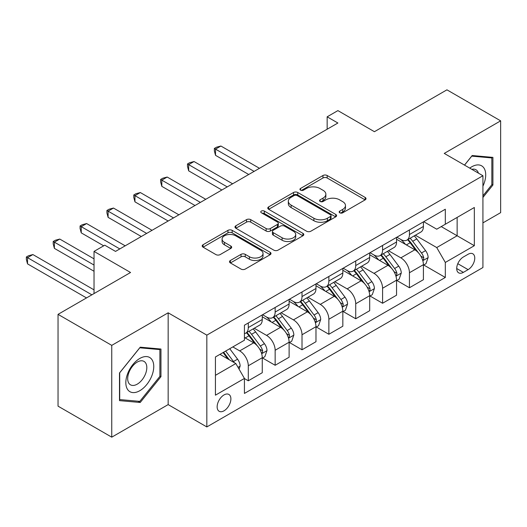 <?xml version="1.0" encoding="UTF-8"?>
<svg xmlns="http://www.w3.org/2000/svg" width="527" height="527" viewBox="0 0 527 527"><rect width="100%" height="100%" fill="white"/><g stroke="black" fill="none" stroke-linecap="round" stroke-linejoin="round"><path stroke-width="0.79" d="M339.783 212.803A2.088 1.206 0 0 0 342.734 212.803L365.145 199.865A2.984 1.719 0 0 0 366.015 198.646A2.984 1.719 0 0 0 365.145 197.427L327.181 175.511A2.984 1.719 0 0 0 322.965 175.511L300.555 188.449A2.088 1.206 0 0 0 299.942 189.298A2.088 1.206 0 0 0 300.555 190.155A2.088 1.206 0 0 0 303.506 190.155L306.404 188.475A9.545 5.507 0 0 1 319.902 188.475L323.071 190.306A9.545 5.507 0 0 1 325.864 194.2A9.545 5.507 0 0 1 323.071 198.099L320.166 199.773A2.088 1.206 0 0 0 319.56 200.622A2.088 1.206 0 0 0 320.166 201.479A2.088 1.206 0 0 0 323.123 201.479L326.022 199.799A9.545 5.507 0 0 1 339.52 199.799L342.682 201.63A9.545 5.507 0 0 1 345.475 205.523A9.545 5.507 0 0 1 342.682 209.423L339.783 211.096A2.088 1.206 0 0 0 339.171 211.946A2.088 1.206 0 0 0 339.783 212.803L339.783 211.096M224.021 410.81A9.723 5.613 120 0 0 230.371 402.239A9.723 5.613 120 0 0 228.883 394.446A9.723 5.613 120 0 0 224.021 394.927A9.723 5.613 120 0 0 217.671 403.498A9.723 5.613 120 0 0 219.16 411.291A9.723 5.613 120 0 0 224.021 410.81M230.378 260.503A2.984 1.719 0 0 0 229.502 261.715A2.984 1.719 0 0 0 230.378 262.933L241.03 269.086A2.984 1.719 0 0 0 245.246 269.086L270.134 254.719A2.984 1.719 0 0 0 271.003 253.5A2.984 1.719 0 0 0 270.134 252.281L232.17 230.365A2.984 1.719 0 0 0 227.954 230.365L203.066 244.732A2.984 1.719 0 0 0 202.19 245.951A2.984 1.719 0 0 0 203.066 247.17L215.932 254.594A2.984 1.719 0 0 0 220.148 254.594L230.8 248.448A2.984 1.719 0 0 0 231.676 247.229A2.984 1.719 0 0 0 230.8 246.01L224.423 242.328A7.977 4.605 0 0 1 222.084 239.067A7.977 4.605 0 0 1 227.012 234.811A7.977 4.605 0 0 1 235.701 235.813L260.694 250.239A7.977 4.605 0 0 1 263.032 253.5A7.977 4.605 0 0 1 258.105 257.756A7.977 4.605 0 0 1 249.409 256.754L245.246 254.35A2.984 1.719 0 0 0 241.03 254.35L230.378 260.503L230.378 262.933M482.923 222.875L500.65 212.644L500.65 120.848L446.936 89.834L374.42 131.697L337.893 110.611L327.155 116.816L337.893 123.015L115.518 251.405L104.774 245.2L94.03 251.405L94.03 293.579M111.757 345.369L111.757 437.166L168.159 404.604L168.159 312.807L111.757 345.369L58.042 314.355L130.558 272.492L94.03 251.405M168.159 312.807L206.834 335.139L482.923 175.735L482.923 267.532L206.834 426.936L206.834 335.139M500.65 120.848L444.248 153.41L482.923 175.735M306.615 231.215A2.984 1.719 0 0 0 310.838 231.215L335.719 216.847A2.984 1.719 0 0 0 336.595 215.629A2.984 1.719 0 0 0 335.719 214.417L297.762 192.493A2.984 1.719 0 0 0 293.539 192.493L268.658 206.867A2.984 1.719 0 0 0 267.782 208.079A2.984 1.719 0 0 0 268.658 209.298L306.615 231.215M262.215 213.251A2.088 1.206 0 0 1 264.33 213.547L264.33 211.063L302.926 233.349A2.984 1.719 0 0 1 303.802 234.568A2.984 1.719 0 0 1 302.926 235.78L278.039 250.147A2.984 1.719 0 0 1 273.823 250.147L235.859 228.231L235.859 225.8A2.984 1.719 0 0 0 234.989 227.018A2.984 1.719 0 0 0 235.859 228.231M235.859 225.8L246.511 219.647A2.984 1.719 0 0 1 250.727 219.647L266.128 228.54A2.984 1.719 0 0 0 270.344 228.54L277.406 224.456A2.984 1.719 0 0 0 278.282 223.244A2.984 1.719 0 0 0 277.406 222.025L261.379 212.77A2.088 1.206 0 0 1 260.766 211.92A2.088 1.206 0 0 1 262.057 210.807A2.088 1.206 0 0 1 264.33 211.063M111.757 437.166L58.042 406.152L58.042 314.355M468.101 254.258L463.371 256.985A9.42 5.441 120 0 0 457.219 265.285A9.42 5.441 120 0 0 458.661 272.834A9.42 5.441 120 0 0 463.371 272.367L468.101 269.64A9.42 5.441 120 0 0 474.254 261.339A9.42 5.441 120 0 0 472.811 253.79A9.42 5.441 120 0 0 468.101 254.258M423.728 221.696L436.731 229.199L445.322 224.238L445.322 209.226L244.429 325.212L244.429 340.225L215.424 356.97L215.424 395.178L244.429 378.432L244.429 393.438L445.322 277.459L445.322 262.446L436.731 247.558L415.368 235.226M445.322 224.238L474.333 207.493L474.333 245.701L445.322 262.446M168.159 404.604L206.834 426.936M327.155 116.816L327.155 129.22M441.244 226.597L457.14 235.773L457.14 217.414L474.333 207.493M436.731 247.558L457.14 235.773L474.333 245.701M215.424 375.329L235.839 363.544L219.937 354.361M244.429 378.557L248.296 380.79L248.296 365.778A12.154 7.016 -120 0 0 239.706 350.89L232.829 346.924M248.296 380.79L262.262 372.727L262.262 357.714A12.154 7.016 -120 0 0 253.671 342.827L244.429 337.497M262.584 358.024L275.153 365.283L275.153 350.271A12.154 7.016 -120 0 0 266.563 335.383L254.225 328.262M275.153 365.283L289.119 357.22L289.119 342.207A12.154 7.016 -120 0 0 280.529 327.32L262.262 316.78M289.442 342.517L302.011 349.776L302.011 334.764A12.154 7.016 -120 0 0 293.42 319.882L281.082 312.755M302.011 349.776L315.976 341.713L315.976 326.7A12.154 7.016 -120 0 0 307.386 311.819L289.119 301.273M316.299 327.01L328.868 334.27L328.868 319.257A12.154 7.016 -120 0 0 320.278 304.375L307.939 297.248M328.868 334.27L342.833 326.206L342.833 311.193A12.154 7.016 -120 0 0 334.243 296.312L315.976 285.766M343.156 311.51L355.725 318.763L355.725 303.756A12.154 7.016 -120 0 0 347.135 288.868L334.797 281.741M355.725 318.763L369.69 310.699L369.69 295.693A12.154 7.016 -120 0 0 361.1 280.805L342.833 270.259M370.013 296.003L382.582 303.256L382.582 288.249A12.154 7.016 -120 0 0 373.992 273.361L361.654 266.24M382.582 303.256L396.554 295.192L396.554 280.186A12.154 7.016 -120 0 0 387.958 265.298L369.69 254.752M396.871 280.496L409.439 287.749L409.439 272.742A12.154 7.016 -120 0 0 400.849 257.855L388.511 250.733M409.439 287.749L423.412 279.685L423.412 264.679A12.154 7.016 -120 0 0 414.815 249.791L396.554 239.251M396.871 237.203L400.849 239.495A12.154 7.016 -120 0 0 406.923 240.101A12.154 7.016 -120 0 0 409.439 234.535L409.439 229.943M370.013 252.71L373.992 255.002A12.154 7.016 -120 0 0 380.066 255.602A12.154 7.016 -120 0 0 382.582 250.042L382.582 245.45M343.156 268.217L347.135 270.509A12.154 7.016 -120 0 0 353.209 271.109A12.154 7.016 -120 0 0 355.725 265.549L355.725 260.957M316.299 283.717L320.278 286.016A12.154 7.016 -120 0 0 326.351 286.616A12.154 7.016 -120 0 0 328.868 281.056L328.868 276.464M289.442 299.224L293.42 301.523A12.154 7.016 -120 0 0 299.494 302.123A12.154 7.016 -120 0 0 302.011 296.556L302.011 291.971M262.584 314.731L266.563 317.023A12.154 7.016 -120 0 0 272.637 317.629A12.154 7.016 -120 0 0 275.153 312.063L275.153 307.472M423.728 264.989L445.322 277.459M406.923 240.101L420.889 232.038A12.154 7.016 -120 0 0 423.412 226.472L423.412 221.88M380.066 255.602L394.031 247.538A12.154 7.016 -120 0 0 396.554 241.979L396.554 237.387M353.209 271.109L367.174 263.045A12.154 7.016 -120 0 0 369.69 257.486L369.69 252.894M326.351 286.616L340.317 278.552A12.154 7.016 -120 0 0 342.833 272.993L342.833 268.401M299.494 302.123L313.46 294.059A12.154 7.016 -120 0 0 315.976 288.493L315.976 283.908M272.637 317.629L286.602 309.566A12.154 7.016 -120 0 0 289.119 304L289.119 299.408M244.429 333.624A12.154 7.016 -120 0 0 245.78 333.136L259.745 325.073A12.154 7.016 -120 0 0 262.262 319.507L262.262 314.915M245.78 333.136A12.154 7.016 -120 0 0 248.296 327.57L248.296 322.979M235.839 363.544L244.429 378.432M482.923 197.46L492.916 185.03L492.916 157.389L472.179 155.531L464.498 165.096M119.491 400.625L140.228 402.476L160.959 376.686L160.959 349.039L140.228 347.188L119.491 372.978L119.491 400.625M491.843 184.41L492.916 185.03M159.885 376.067L160.959 376.686M138.034 401.212L140.228 402.476M340.613 213.092L342.682 211.9A9.545 5.507 0 0 0 345.475 208.007L345.475 205.523M325.864 194.2L325.864 196.683A9.545 5.507 0 0 1 323.071 200.576L321.002 201.769M365.099 199.885L327.181 177.994A2.984 1.719 0 0 0 322.965 177.994L301.391 190.445M335.679 216.874L297.762 194.977A2.984 1.719 0 0 0 293.539 194.977L268.698 209.324M330.449 216.485A2.088 1.206 0 0 0 331.061 215.629A2.088 1.206 0 0 0 330.449 214.779L297.129 195.543A2.088 1.206 0 0 0 294.178 195.543L291.115 197.309A9.545 5.507 0 0 0 288.322 201.202A9.545 5.507 0 0 0 291.115 205.102L313.894 218.25A9.545 5.507 0 0 0 327.392 218.25L330.449 216.485L330.449 218.962A2.088 1.206 0 0 0 331.061 218.112L331.061 215.629M288.322 201.202L288.322 203.685A9.545 5.507 0 0 0 291.115 207.579L291.115 205.102M330.449 218.962L327.392 220.727A9.545 5.507 0 0 1 313.894 220.727L291.115 207.579M235.898 228.257L246.511 222.13L246.511 219.647M278.282 223.244L278.282 225.721A2.984 1.719 0 0 1 277.406 226.939L270.344 231.017A2.984 1.719 0 0 1 266.128 231.017L250.727 222.13A2.984 1.719 0 0 0 246.511 222.13M264.33 213.547L302.887 235.806M282.103 237.763A7.977 4.605 0 0 0 290.799 238.757A7.977 4.605 0 0 0 295.719 234.502A7.977 4.605 0 0 0 293.381 231.248L284.58 226.162A2.984 1.719 0 0 0 280.364 226.162L273.296 230.24A2.984 1.719 0 0 0 272.419 231.458A2.984 1.719 0 0 0 273.296 232.677L282.103 237.763L282.103 240.24A7.977 4.605 0 0 0 290.799 241.241A7.977 4.605 0 0 0 295.719 236.985L295.719 234.502M272.419 231.458L272.419 233.942A2.984 1.719 0 0 0 273.296 235.161L273.296 232.677M282.103 240.24L273.296 235.161M263.032 253.5L263.032 255.977A7.977 4.605 0 0 1 258.105 260.233A7.977 4.605 0 0 1 249.409 259.238L245.246 256.833A2.984 1.719 0 0 0 241.03 256.833L230.418 262.96M222.084 239.067L222.084 241.55A7.977 4.605 0 0 0 224.423 244.805L224.423 242.328M230.76 248.467L224.423 244.805M270.094 254.739L232.17 232.842A2.984 1.719 0 0 0 227.954 232.842L203.106 247.189M423.412 265.173L425.987 263.684L428.135 257.486A8.05 4.651 -120 0 0 425.566 250.628L416.785 238.909A23.247 13.419 -120 0 0 414.248 235.872M405.52 244.429A23.247 13.419 -120 0 0 400.757 239.442M422.674 260.246L423.609 259.231L423.787 257.828A8.05 4.651 -120 0 0 421.481 252.986L412.7 241.267A23.247 13.419 -120 0 0 410.164 238.23M408.003 239.475A19.295 11.139 60 0 1 411.172 243.079L418.603 252.993M259.468 168.291L220.905 146.025L215.53 149.128L215.53 155.333L248.724 174.496M407.588 239.713A23.247 13.419 60 0 1 410.125 242.756L415.961 250.542M215.53 155.333L214.351 150.926L214.351 148.449L254.1 171.394M214.351 148.449L216.498 147.204L220.905 146.025M396.554 280.68L399.13 279.191L401.278 272.993A8.05 4.651 -120 0 0 398.708 266.135L389.927 254.416A23.247 13.419 -120 0 0 387.391 251.379M378.663 259.93A23.247 13.419 -120 0 0 373.9 254.949M395.817 275.746L396.752 274.738L396.93 273.335A8.05 4.651 -120 0 0 394.624 268.487L385.843 256.768A23.247 13.419 -120 0 0 383.307 253.731M381.146 254.982A19.295 11.139 60 0 1 384.315 258.586L391.745 268.5M232.611 183.798L194.048 161.532L188.673 164.635L188.673 170.84L221.867 190.003M380.731 255.22A23.247 13.419 60 0 1 383.267 258.256L389.104 266.049M188.673 170.84L187.493 166.433L187.493 163.95L227.242 186.901M187.493 163.95L189.641 162.711L194.048 161.532M369.69 296.187L372.273 294.698L374.42 288.493A8.05 4.651 -120 0 0 371.851 281.642L363.07 269.923A23.247 13.419 -120 0 0 360.534 266.879M351.805 275.437A23.247 13.419 -120 0 0 347.043 270.456M368.959 291.253L369.895 290.245L370.073 288.836A8.05 4.651 -120 0 0 367.767 283.994L358.986 272.275A23.247 13.419 -120 0 0 356.45 269.238M354.289 270.489A19.295 11.139 60 0 1 357.458 274.086L364.888 284.007M205.754 199.305L167.191 177.039L161.815 180.142L161.815 186.341L195.01 205.51M353.874 270.726A23.247 13.419 60 0 1 356.41 273.763L362.247 281.556M161.815 186.341L160.636 181.94L160.636 179.457L200.385 202.408M160.636 179.457L162.784 178.218L167.191 177.039M342.833 311.694L345.416 310.205L347.563 304A8.05 4.651 -120 0 0 344.994 297.142L336.213 285.423A23.247 13.419 -120 0 0 333.677 282.386M324.948 290.944A23.247 13.419 -120 0 0 320.185 285.963M342.102 306.76L343.037 305.752L343.215 304.342A8.05 4.651 -120 0 0 340.91 299.501L332.129 287.782A23.247 13.419 -120 0 0 329.592 284.745M327.432 285.996A19.295 11.139 60 0 1 330.6 289.593L338.031 299.514M178.897 214.812L140.334 192.546L134.958 195.649L134.958 201.848L168.153 221.011M327.017 286.233A23.247 13.419 60 0 1 329.553 289.27L335.389 297.063M134.958 201.848L133.779 197.447L133.779 194.964L173.528 217.915M133.779 194.964L135.926 193.725L140.334 192.546M315.976 327.201L318.558 325.712L320.706 319.507A8.05 4.651 -120 0 0 318.137 312.649L309.356 300.93A23.247 13.419 -120 0 0 306.819 297.893M298.091 306.45A23.247 13.419 -120 0 0 293.328 301.47M315.245 322.267L316.18 321.253L316.358 319.849A8.05 4.651 -120 0 0 314.052 315.008L305.271 303.288A23.247 13.419 -120 0 0 302.735 300.252M300.574 301.497A19.295 11.139 60 0 1 303.743 305.1L311.174 315.021M152.04 230.319L113.476 208.053L108.101 211.149L108.101 217.355L141.295 236.518M300.159 301.74A23.247 13.419 60 0 1 302.696 304.777L308.532 312.57M108.101 217.355L106.922 212.954L106.922 210.471L146.671 233.421M106.922 210.471L109.069 209.232L113.476 208.053M482.923 186.156A19.749 11.403 120 0 0 483.845 167.882A19.749 11.403 120 0 0 469.748 168.126M478.404 173.126A13.524 7.806 120 0 0 477.488 171.163A13.524 7.806 120 0 0 475.967 169.753A13.524 7.806 120 0 0 471.83 169.332M471.711 156.124L491.843 157.942L491.843 184.727L482.923 195.82M490.512 157.171L491.843 157.942M464.537 165.122L471.751 156.144M139.793 358.459A19.749 11.403 120 0 0 125.828 382.648A19.749 11.403 120 0 0 139.793 390.711A19.749 11.403 120 0 0 153.759 366.522A19.749 11.403 120 0 0 139.793 358.459M137.251 362.075A13.524 7.806 120 0 0 128.417 373.992A13.524 7.806 120 0 0 130.492 384.829A13.524 7.806 120 0 0 137.251 384.157A13.524 7.806 120 0 0 146.084 372.24A13.524 7.806 120 0 0 144.016 361.403A13.524 7.806 120 0 0 137.251 362.075M159.885 376.377L139.793 401.37L119.708 399.578L119.708 372.793L139.793 347.8L159.885 349.592L159.885 376.377M158.555 348.821L159.885 349.592M289.119 342.702L291.701 341.219L293.849 335.014A8.05 4.651 -120 0 0 291.279 328.156L282.498 316.437A23.247 13.419 -120 0 0 279.962 313.4M271.234 321.957A23.247 13.419 -120 0 0 266.471 316.977M288.388 337.774L289.323 336.76L289.501 335.356A8.05 4.651 -120 0 0 287.195 330.515L278.414 318.795A23.247 13.419 -120 0 0 275.878 315.759M273.717 317.004A19.295 11.139 60 0 1 276.886 320.607L284.317 330.521M125.182 245.826L86.619 223.56L81.244 226.656L81.244 232.862L103.7 245.826M273.302 317.247A23.247 13.419 60 0 1 275.838 320.284L281.675 328.071M81.244 232.862L80.064 228.454L80.064 225.978L119.813 248.922M80.064 225.978L82.212 224.733L86.619 223.56M262.262 358.208L264.844 356.72L266.991 350.521A8.05 4.651 -120 0 0 264.422 343.663L255.641 331.944A23.247 13.419 -120 0 0 253.105 328.907M261.53 353.281L262.466 352.267L262.644 350.863A8.05 4.651 -120 0 0 260.338 346.022L251.557 334.302A23.247 13.419 -120 0 0 249.021 331.266M246.86 332.511A19.295 11.139 60 0 1 250.029 336.114L257.459 346.028M94.03 258.849L59.762 239.06L54.386 242.163L54.386 248.369L94.03 271.253M246.445 332.754A23.247 13.419 60 0 1 248.981 335.791L254.818 343.578M54.386 248.369L53.207 243.961L53.207 241.485L94.03 265.048M53.207 241.485L55.355 240.24L59.762 239.06M239.06 369.124L240.134 366.028A8.05 4.651 -120 0 0 237.565 359.17L229.732 348.709M94.03 289.863L32.905 254.567L27.529 257.67L27.529 263.875L86.507 297.926M234.212 362.609A8.05 4.651 -120 0 0 233.481 361.522L225.648 351.068M223.632 352.234L229.258 359.75M223.066 352.556L227.842 358.927M27.529 263.875L26.35 259.468L26.35 256.985L91.882 294.824M26.35 256.985L28.498 255.747L32.905 254.567M239.706 350.89L253.671 342.827M266.563 335.383L280.529 327.32M293.42 319.882L307.386 311.819M320.278 304.375L334.243 296.312M347.135 288.868L361.1 280.805M373.992 273.361L387.958 265.298M400.849 257.855L414.815 249.791M409.439 234.535L423.412 226.472M409.439 272.742L423.412 264.679M382.582 288.249L396.554 280.186M382.582 250.042L396.554 241.979M355.725 303.756L369.69 295.693M355.725 265.549L369.69 257.486M328.868 319.257L342.833 311.193M328.868 281.056L342.833 272.993M302.011 334.764L315.976 326.7M302.011 296.556L315.976 288.493M275.153 350.271L289.119 342.207M275.153 312.063L289.119 304M248.296 365.778L262.262 357.714M248.296 327.57L262.262 319.507M457.798 263.691L468.101 269.64M456.711 268.526L463.371 272.367M342.682 211.9L342.682 209.423M320.166 201.479L320.166 199.773M323.071 200.576L323.071 198.099M300.555 190.155L300.555 188.449M322.965 177.994L322.965 175.511M327.181 177.994L327.181 175.511M365.145 199.865L365.145 197.427M268.658 209.298L268.658 206.867M293.539 194.977L293.539 192.493M297.762 194.977L297.762 192.493M335.719 216.847L335.719 214.417M313.894 220.727L313.894 218.25M327.392 220.727L327.392 218.25M250.727 222.13L250.727 219.647M266.128 231.017L266.128 228.54M270.344 231.017L270.344 228.54M277.406 226.939L277.406 224.456M302.926 235.78L302.926 233.349M241.03 256.833L241.03 254.35M245.246 256.833L245.246 254.35M249.409 259.238L249.409 256.754M230.8 248.448L230.8 246.01M203.066 247.17L203.066 244.732M227.954 232.842L227.954 230.365M232.17 232.842L232.17 230.365M270.134 254.719L270.134 252.281M422.806 260.687L428.082 257.637M412.7 241.267L416.785 238.909M406.37 244.917L410.125 242.756M421.481 252.986L425.566 250.628M420.842 256.129L423.787 257.828M395.948 276.188L401.225 273.144M385.843 256.768L389.927 254.416M379.512 260.424L383.267 258.256M394.624 268.487L398.708 266.135M393.985 271.636L396.93 273.335M369.091 291.695L374.368 288.651M358.986 272.275L363.07 269.923M352.655 275.931L356.41 273.763M367.767 283.994L371.851 281.642M367.128 287.143L370.073 288.836M342.234 307.201L347.51 304.158M332.129 287.782L336.213 285.423M325.798 291.438L329.553 289.27M340.91 299.501L344.994 297.142M340.271 302.643L343.215 304.342M315.377 322.708L320.653 319.665M305.271 303.288L309.356 300.93M298.941 306.945L302.696 304.777M314.052 315.008L318.137 312.649M313.413 318.15L316.358 319.849M288.519 338.215L293.796 335.172M278.414 318.795L282.498 316.437M272.084 322.452L275.838 320.284M287.195 330.515L291.279 328.156M286.556 333.657L289.501 335.356M261.662 353.722L266.939 350.672M251.557 334.302L255.641 331.944M245.226 337.952L248.981 335.791M260.338 346.022L264.422 343.663M259.699 349.164L262.644 350.863M238.039 367.359L240.081 366.179M233.481 361.522L237.565 359.17"/></g></svg>
